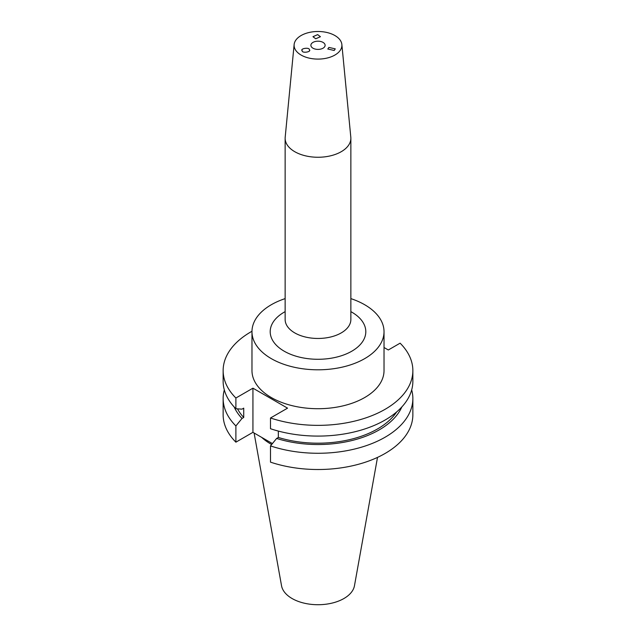 <?xml version="1.0" encoding="UTF-8"?>
<svg xmlns="http://www.w3.org/2000/svg" width="636" height="636" viewBox="0 0 636 636"><rect width="100%" height="100%" fill="white"/><g stroke="black" fill="none" stroke-linecap="round" stroke-linejoin="round"><path stroke-width="0.95" d="M317.666 34.614L312.96 36.697L315.734 38.788L320.433 36.713L317.666 34.614M302.156 50.8C302.02 53.472 311.807 51.953 309.374 49.68C309.509 47.008 299.723 48.527 302.156 50.8L302.028 50.18M309.501 50.3L309.374 49.68M334.186 50.467L335.275 48.869L328.892 47.414L327.802 49.012L334.186 50.467M312.968 48.201A7.115 4.11 180 0 1 310.885 45.299A7.115 4.11 180 0 1 315.281 41.499A7.115 4.11 180 0 1 323.032 42.389A7.115 4.11 180 0 1 325.115 45.299A7.115 4.11 180 0 1 320.719 49.091A7.115 4.11 180 0 1 312.968 48.201M285.135 298.618A66.025 38.12 0 0 0 251.975 331.682L251.975 370.589A66.025 38.12 0 0 0 271.31 397.548A66.025 38.12 0 0 0 343.265 405.808A66.025 38.12 0 0 0 384.025 370.589L384.025 331.682A66.025 38.12 0 0 0 364.69 304.731A66.025 38.12 0 0 0 350.865 298.618M251.975 331.682A66.025 38.12 0 0 0 271.31 358.64A66.025 38.12 0 0 0 343.265 366.9A66.025 38.12 0 0 0 384.025 331.682M294.134 44.528L285.19 137.225A32.865 18.977 0 0 0 285.135 138.282A32.865 18.977 0 0 0 294.762 151.702A32.865 18.977 0 0 0 330.577 155.812A32.865 18.977 0 0 0 350.865 138.282A32.865 18.977 0 0 0 350.81 137.225L341.866 44.528A23.898 13.801 0 0 0 334.902 35.537A23.898 13.801 0 0 0 309.47 32.404A23.898 13.801 0 0 0 294.134 44.528A23.898 13.801 0 0 0 301.098 55.054A23.898 13.801 0 0 0 327.755 57.892A23.898 13.801 0 0 0 341.866 44.528M254.106 433.005L281.533 585.732A36.665 21.171 0 0 0 292.075 598.524A36.665 21.171 0 0 0 330.267 603.5A36.665 21.171 0 0 0 354.467 585.732L377.514 457.395M261.69 437.385A66.398 38.335 0 0 0 271.047 444.174A66.398 38.335 0 0 0 271.644 444.508M224.317 389.916A94.859 54.768 0 0 0 223.141 398.502A94.859 54.768 0 0 0 235.892 425.929L235.892 442.171L252.937 432.329L272.415 443.57M223.141 398.502L223.141 414.744A94.859 54.768 0 0 0 235.892 442.171M235.892 425.929L242.006 418.464L243.731 417.47L243.731 408.145L242.006 409.139L235.892 408.741A94.859 54.768 0 0 1 223.141 381.322L223.141 370.589A94.859 54.768 0 0 0 235.892 398.017L235.892 408.741M234.167 406.953A86.528 49.958 0 0 0 242.006 418.464M237.514 408.853A84.198 48.614 0 0 0 243.731 417.47M251.975 331.269A94.859 54.768 0 0 0 223.141 370.589M278.337 431.073L278.337 437.457L276.62 438.45L270.499 445.908L270.499 462.149A94.859 54.768 0 0 0 365.398 462.189A94.859 54.768 0 0 0 412.859 414.744L412.859 398.502A94.859 54.768 0 0 0 411.683 389.916M270.499 445.908A94.859 54.768 0 0 0 365.398 445.947A94.859 54.768 0 0 0 412.859 398.502M276.62 438.45A86.528 49.958 0 0 0 401.833 406.953M278.337 437.457A84.198 48.614 0 0 0 396.633 411.953M235.892 398.017L252.937 388.175L287.552 408.153L270.499 417.995L270.499 428.728A94.859 54.768 0 0 0 365.398 428.759A94.859 54.768 0 0 0 412.859 381.322L412.859 370.589A94.859 54.768 0 0 0 400.108 343.17L388.31 349.983L384.025 347.502M270.499 417.995A94.859 54.768 0 0 0 365.398 418.035A94.859 54.768 0 0 0 412.859 370.589M252.937 388.175L252.937 432.329M285.135 138.282L285.135 319.487A32.865 18.977 0 0 0 294.762 332.906A32.865 18.977 0 0 0 330.577 337.016A32.865 18.977 0 0 0 350.865 319.487L350.865 138.282M350.865 311.64A47.803 27.602 180 0 1 351.803 312.165A47.803 27.602 180 0 1 351.803 351.199A47.803 27.602 180 0 1 284.197 351.199A47.803 27.602 180 0 1 285.135 311.64"/></g></svg>
